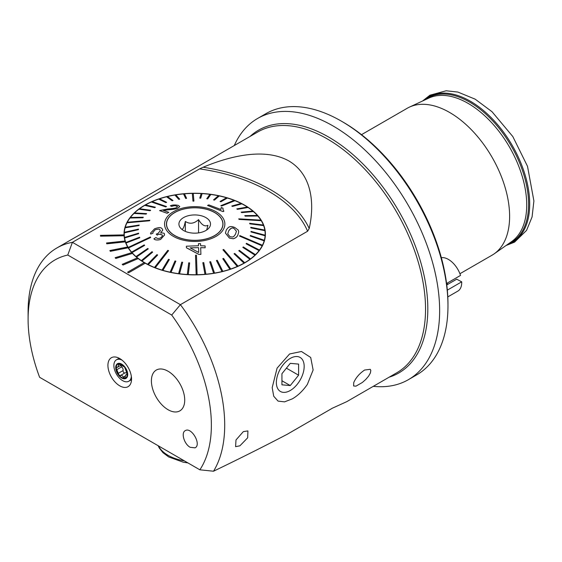 <?xml version="1.0" encoding="UTF-8"?>
<svg xmlns="http://www.w3.org/2000/svg" width="562" height="562" viewBox="0 0 562 562"><rect width="100%" height="100%" fill="white"/><g stroke="black" fill="none" stroke-linecap="round" stroke-linejoin="round"><path stroke-width="0.84" d="M361.499 134.669L407.225 108.269A84.827 48.978 60 0 1 409.438 107.117A84.827 48.978 60 0 1 473.991 132.499A84.827 48.978 60 0 1 509.615 216.363A84.827 48.978 60 0 1 494.153 253.855A84.827 48.978 60 0 1 492.052 255.19L459.927 273.736M364.583 370.049C359.469 373.519 355.851 377.699 353.737 382.589L353.624 385.989L355.964 386.164L362.342 382.483L365.778 379.441L368.623 376.111L370.4 372.964L370.808 370.456L370.26 369.311L364.583 370.049M239.904 445.807L235.597 446.664L235.991 439.962L243.332 431.623L247.912 430.921L247.68 437.798L239.904 445.807M199.601 168.881L72.4 242.32A139.018 80.268 -120 0 0 56.895 247.954A139.018 80.268 -120 0 0 28.1 311.594L28.1 319.286A129.597 74.823 -120 0 0 39.614 377.292L199.861 469.804L213.525 471.223A139.018 80.268 -120 0 0 180.402 304.674L307.604 231.242A147.075 84.911 0 0 0 199.601 168.881L203.121 167.237C232.528 155.007 265.798 148.045 288.952 160.992C311.573 174.473 314.98 202.608 309.205 228.488L307.604 231.242M213.525 471.223C239.742 458.578 264.302 446.263 287.21 434.278L332.409 408.181L346.712 401.682L396.744 372.796A139.018 80.268 60 0 0 425.539 309.156A139.018 80.268 60 0 0 327.232 138.891A139.018 80.268 60 0 0 257.726 132.007L56.895 247.954M307.337 384.45C302.876 390.85 297.867 395.655 292.31 398.865L284.527 401.865L278.064 401.106L273.722 396.231L272.191 387.661L277.08 368.145L289.592 353.976L301.45 351.496L310.702 357.46L313.132 369.986L307.337 384.45M67.77 255.036L72.4 242.32L180.402 304.674L171.705 315.05L67.77 255.036A129.597 74.823 -120 0 0 28.1 319.286M100.486 235.323L100.535 236.138L124.09 235.71A70.686 40.815 180 0 1 124.04 234.895L100.486 235.359L100.535 236.173L124.09 235.752A70.686 40.815 180 0 0 125.059 241.014M124.04 234.895A70.686 40.815 180 0 1 124.026 234.059A70.686 40.815 180 0 1 167.666 196.356A70.686 40.815 180 0 1 244.702 205.2A70.686 40.815 180 0 1 265.405 234.059A70.686 40.815 180 0 1 222.095 271.685A70.686 40.815 180 0 1 145.235 263.206L128.572 272.823L127.567 272.212L128.572 272.823M144.202 262.609A70.686 40.815 180 0 1 138.21 258.583L123.029 265.039L122.193 264.344L123.029 265.039M137.339 257.902A70.686 40.815 180 0 1 132.47 253.406L115.779 258.464L115.126 257.705L115.779 258.464M131.789 252.654A70.686 40.815 180 0 1 128.143 247.786L110.328 251.34L109.864 250.533L110.328 251.34M110.328 251.305L128.143 247.751A70.686 40.815 180 0 1 127.679 246.978A70.686 40.815 180 0 1 125.326 241.857L106.787 243.831L106.527 242.988L106.787 243.831M168.059 371.236A23.562 13.607 -120 0 0 156.278 370.07A23.562 13.607 -120 0 0 156.278 397.278A23.562 13.607 -120 0 0 179.84 410.878A23.562 13.607 -120 0 0 183.451 391.995A23.562 13.607 -120 0 0 168.059 371.236M199.861 469.804A129.597 74.823 -120 0 0 171.705 315.05M119.741 358.563A16.698 9.638 60 0 1 130.77 383.432A16.698 9.638 60 0 1 111.388 377.018A16.698 9.638 60 0 1 115.526 357.025A16.698 9.638 60 0 1 119.741 358.563M190.195 447.31L195.091 447.83C201.744 444.675 191.473 426.649 185.291 430.632C180.802 432.677 184.174 444.156 190.195 447.31M128.572 272.788L145.235 263.206M145.235 263.164A70.686 40.815 180 0 1 144.23 262.587L127.567 272.212M123.029 264.997L138.21 258.583M138.21 258.541A70.686 40.815 180 0 1 137.374 257.888L122.193 264.344M115.779 258.429L132.47 253.406M132.47 253.364A70.686 40.815 180 0 1 131.81 252.64L115.126 257.705M106.787 243.789L125.326 241.857M125.326 241.815A70.686 40.815 180 0 1 125.073 241.014L106.527 242.988M127.679 246.978L109.864 250.533M234.277 145.537A150.806 87.068 60 0 1 257.607 118.47L265.938 113.657A150.806 87.068 60 0 1 341.338 121.125L343.003 122.087A148.445 85.705 60 0 1 447.97 303.901L447.97 305.819A150.806 87.068 60 0 1 416.737 374.854L408.405 379.666A150.806 87.068 60 0 1 373.301 386.333M341.338 121.125A150.806 87.068 60 0 1 447.97 305.819M257.607 118.47A150.806 87.068 60 0 1 373.814 158.87A150.806 87.068 60 0 1 439.639 310.631A150.806 87.068 60 0 1 408.405 379.666M181.554 229.092L181.491 228.987C182.776 229.949 184.055 227.434 185.341 221.449C189.745 224.308 194.157 223.697 198.562 219.609C201.688 224.983 204.814 226.879 207.94 225.299L206.69 229.998M209.858 226.634A15.785 9.111 0 0 0 193.658 214.958A15.785 9.111 0 0 0 180.304 227.779A15.785 9.111 0 0 0 194.712 233.167A15.785 9.111 0 0 0 209.127 227.779A15.785 9.111 0 0 0 209.858 226.634M221.723 228.657A28.156 16.256 0 0 0 222.875 224.055A28.156 16.256 0 0 0 194.712 207.8A28.156 16.256 0 0 0 166.556 224.055A28.156 16.256 0 0 0 190.687 240.143A28.156 16.256 0 0 0 221.723 228.657M198.562 232.893L198.562 219.609M185.341 231.389L185.341 221.449M243.992 263.093A70.454 40.675 0 0 0 244.66 262.707L234.705 253.406L234.038 253.785L243.992 263.128A70.454 40.675 180 0 1 238.035 266.135L223.676 249.465L222.924 249.795L237.29 266.465A70.454 40.675 180 0 1 230.729 269.015L223.585 258.429L222.777 258.703L229.921 269.296A70.454 40.675 180 0 1 222.861 271.348L217.297 260.297L216.433 260.508L221.99 271.565A70.454 40.675 180 0 1 214.543 273.09L210.652 261.695L209.745 261.843L213.637 273.244A70.454 40.675 180 0 1 205.91 274.221L203.76 262.602L202.826 262.728L204.982 274.298A70.454 40.675 180 0 1 197.107 274.713L196.461 255.225L195.52 255.239L196.166 274.727A70.454 40.675 180 0 1 188.263 274.565L189.654 262.89L188.713 262.84L187.322 274.509A70.454 40.675 180 0 1 179.524 273.778L182.664 262.271L181.744 262.152L178.604 273.659A70.454 40.675 180 0 1 171.017 272.366L175.864 261.147L174.979 260.965L170.131 272.177A70.454 40.675 180 0 1 162.889 270.35L169.359 259.546L168.523 259.293L162.053 270.097A70.454 40.675 180 0 1 155.26 267.758L168.586 250.652L167.806 250.343L154.487 267.449A70.454 40.675 180 0 1 148.256 264.639L157.648 255.029L156.946 254.628L147.553 264.281A70.454 40.675 180 0 1 141.989 261.035L152.625 252.155L152.007 251.706L141.364 260.627A70.454 40.675 180 0 1 136.545 257.01L148.27 248.896L147.743 248.446L136.018 256.56A70.454 40.675 180 0 1 132.021 252.619L144.645 245.39L144.223 244.906L131.599 252.134A70.454 40.675 180 0 1 128.487 247.933L150.686 237.529L150.37 236.974L128.171 247.421A70.454 40.675 180 0 1 126 243.037L139.805 237.775L139.608 237.206L125.797 242.503A70.454 40.675 180 0 1 124.588 237.993L138.674 233.708L138.582 233.167L124.504 237.452A70.454 40.675 180 0 1 124.265 234.059A70.454 40.675 180 0 1 124.293 232.886L138.421 229.668L138.449 229.12L124.321 232.303A70.454 40.675 0 0 0 124.293 232.844L138.421 229.668M243.992 263.128L234.038 253.785M249.914 259.3A70.454 40.675 0 0 0 250.49 258.871L239.363 250.329L238.78 250.757L249.914 259.335A70.454 40.675 180 0 1 244.66 262.749L244.66 262.707M249.914 259.335L238.78 250.757M254.965 255.106A70.454 40.675 0 0 0 255.45 254.635L243.311 246.943L242.826 247.406L254.965 255.141A70.454 40.675 180 0 1 250.49 258.906L250.49 258.871M254.965 255.141L242.826 247.406M259.068 250.575A70.454 40.675 0 0 0 259.447 250.076L246.493 243.297L246.114 243.796L259.068 250.617A70.454 40.675 180 0 1 255.45 254.677L255.45 254.635M259.068 250.617L246.114 243.796M262.152 245.791A70.454 40.675 0 0 0 262.419 245.271L239.819 235.569L239.553 236.089L262.152 245.833A70.454 40.675 180 0 1 259.447 250.118L259.447 250.076M262.152 245.833L239.553 236.089M264.175 240.817A70.454 40.675 0 0 0 264.33 240.283L250.378 235.464L250.223 235.998L264.175 240.859A70.454 40.675 180 0 1 262.419 245.306L262.419 245.271M264.175 240.859L250.223 235.998M265.102 235.738A70.454 40.675 0 0 0 265.138 235.197L251.01 231.396L250.975 231.937L265.102 235.78A70.454 40.675 180 0 1 264.33 240.318L264.33 240.283M265.102 235.78L250.975 231.937M263.634 225.58A70.454 40.675 0 0 0 263.43 225.046L249.626 223.283L249.823 223.817L263.634 225.615A70.454 40.675 180 0 1 264.828 230.09L250.757 227.315L250.842 227.856L264.92 230.673A70.454 40.675 180 0 1 265.166 234.059A70.454 40.675 180 0 1 265.138 235.232L265.138 235.197M264.92 230.673L250.842 227.898L250.757 227.315M263.634 225.615L249.823 223.852L249.626 223.283M261.26 220.655A70.454 40.675 0 0 0 260.944 220.142L238.738 218.85L239.054 219.363L261.26 220.697A70.454 40.675 180 0 1 263.416 225.046M261.26 220.697L239.054 219.405L238.738 218.85M257.832 215.948A70.454 40.675 0 0 0 257.41 215.464L244.786 215.625L245.208 216.11L257.832 215.991A70.454 40.675 180 0 1 260.916 220.142M257.832 215.991L245.208 216.152L244.786 215.625M253.413 211.523A70.454 40.675 0 0 0 252.886 211.073L241.161 212.12L241.688 212.569L253.413 211.565A70.454 40.675 180 0 1 257.375 215.464M253.413 211.565L241.688 212.612L241.161 212.12M248.067 207.455A70.454 40.675 0 0 0 247.442 207.041L236.799 208.902L237.424 209.317L248.067 207.49A70.454 40.675 180 0 1 252.844 211.073M248.067 207.49L237.424 209.352L236.799 208.902M241.878 203.802A70.454 40.675 0 0 0 241.175 203.437L231.783 206.029L232.485 206.395L241.878 203.844A70.454 40.675 180 0 1 247.392 207.048M241.878 203.844L232.485 206.43L231.783 206.029M234.944 200.627A70.454 40.675 0 0 0 234.164 200.318L220.845 205.692L221.618 205.994L234.944 200.669A70.454 40.675 180 0 1 241.119 203.451M234.944 200.669L221.618 206.036L220.845 205.692M227.378 197.979A70.454 40.675 0 0 0 226.542 197.733L220.072 201.477L220.908 201.723L227.378 198.021A70.454 40.675 180 0 1 234.115 200.339M227.378 198.021L220.908 201.765L220.072 201.477M219.299 195.899A70.454 40.675 0 0 0 218.414 195.717L213.567 199.868L214.452 200.058L219.299 195.941A70.454 40.675 180 0 1 226.493 197.754M219.299 195.941L214.452 200.1L213.567 199.868M210.827 194.424A70.454 40.675 0 0 0 209.907 194.304L206.767 198.751L207.687 198.871L210.827 194.459A70.454 40.675 180 0 1 218.372 195.745M210.827 194.459L207.687 198.913L206.767 198.751M202.102 193.567A70.454 40.675 0 0 0 201.168 193.518L199.777 198.126L200.718 198.182L202.102 193.609A70.454 40.675 180 0 1 209.886 194.34M202.102 193.609L200.718 198.217L199.777 198.126M193.272 193.391A70.454 40.675 180 0 1 201.154 193.553M193.911 201.098L193.265 193.349A70.454 40.675 0 0 0 192.323 193.37L192.963 201.119L193.911 201.098L192.963 201.154L192.323 193.405A70.454 40.675 180 0 0 184.469 193.82M186.605 198.337L184.448 193.778A70.454 40.675 0 0 0 183.514 193.862L185.671 198.414L186.605 198.337L185.671 198.456L183.514 193.904A70.454 40.675 180 0 0 175.822 194.873M179.678 199.173L175.794 194.838A70.454 40.675 0 0 0 174.887 194.986L178.772 199.327L179.678 199.173L178.772 199.362L174.887 195.028A70.454 40.675 180 0 0 167.476 196.545M172.998 200.508L167.434 196.517A70.454 40.675 0 0 0 166.57 196.728L172.134 200.725L172.998 200.508L172.134 200.767L166.57 196.77A70.454 40.675 180 0 0 159.559 198.808M166.654 202.32L159.51 198.786A70.454 40.675 0 0 0 158.695 199.06L165.846 202.594L166.654 202.32L165.846 202.636L158.695 199.103A70.454 40.675 180 0 0 152.19 201.632M166.507 206.542L152.14 201.61A70.454 40.675 0 0 0 151.396 201.941L165.755 206.879L166.507 206.542L165.755 206.914L151.396 201.983A70.454 40.675 180 0 0 145.488 204.961M155.393 207.23L145.439 204.947A70.454 40.675 0 0 0 144.771 205.334L154.726 207.617L155.393 207.23L154.726 207.659L144.771 205.369A70.454 40.675 180 0 0 139.566 208.748M150.651 210.258L139.517 208.741A70.454 40.675 0 0 0 138.933 209.169L150.068 210.687L150.651 210.258L150.068 210.729L138.933 209.212A70.454 40.675 180 0 0 134.508 212.935M146.605 213.609L134.466 212.935A70.454 40.675 0 0 0 133.981 213.405L146.12 214.08L146.605 213.609L146.12 214.115L133.981 213.441A70.454 40.675 180 0 0 130.398 217.459M143.31 217.227L130.363 217.459A70.454 40.675 0 0 0 129.984 217.958L142.938 217.726L143.31 217.227L142.938 217.761L129.984 218A70.454 40.675 180 0 0 127.3 222.25A70.454 40.675 0 0 0 127.138 222.51A70.454 40.675 0 0 0 127.012 222.77L149.611 220.768L127.012 222.812A70.454 40.675 180 0 0 125.263 227.217A70.454 40.675 0 0 0 125.101 227.758L139.053 225.559L125.101 227.8A70.454 40.675 180 0 0 124.328 232.303M165.79 219.131A30.158 17.415 180 0 1 216.567 212.057A30.158 17.415 180 0 1 201.786 240.986A30.158 17.415 180 0 1 165.79 219.131M200.683 247.694L205.165 247.793L200.683 247.659L200.908 254.389A152.541 124.504 -2.8 0 0 198.8 254.382L186.429 247.779L186.373 246.247M159.58 210.581L167.076 213.279L168.811 212.338L167.076 213.244L159.58 210.581L167.933 208.938C170.082 208.895 175.815 208.165 176.384 207.708L177.627 206.647L175.604 205.699C173.546 205.945 176.278 205.053 171.621 206.366L170.377 205.797C172.316 204.856 174.965 204.723 178.33 205.39L179.77 206.563L177.775 208.221C177.908 208.39 174.578 209.331 168.284 209.774L163.254 210.385L168.811 212.338M170.377 205.797L171.621 206.402C176.32 205.081 173.553 205.987 175.604 205.734L177.627 206.668M163.254 210.427L168.284 209.809C174.578 209.373 177.908 208.425 177.775 208.256L179.77 206.598M220.81 208.874L220.915 209.493M222.875 209.169L223.079 208.249L222.875 209.148L223.887 211.242L223.051 211.593L207.54 205.446L208.839 204.905L220.929 209.5L220.81 208.853M207.54 205.446L223.051 211.628L223.887 211.242M225.425 233.097L229.38 238.091L233.3 238.787C237.269 237.515 237.628 235.267 237.881 235.007L238.752 231.909L237.881 235.007M152.976 233.188L152.885 232.443L155.182 229.739C161.42 228.242 159.081 230.076 160.1 230.02L160.339 230.778L157.873 233.539L156.271 234.115A135.119 49.646 73.8 0 1 157.184 235.099L157.522 234.923C158.681 233.968 160.219 233.996 162.137 235C162.868 235.59 162.235 236.602 160.247 238.028C158.639 238.731 157.205 238.576 155.948 237.564L153.939 238.801C155.189 240.768 160.62 239.749 160.823 239.166L164.596 234.958L164.336 233.94C164.673 233.258 163.451 232.928 160.662 232.949L162.741 230.09L162.397 228.973C161.273 228.734 162.018 226.114 154.543 228.818L150.532 233.118L150.721 234.038L152.976 233.23L150.721 234.08L150.532 233.16M162.741 230.125L160.732 232.942M164.596 234.916L160.823 239.208C160.683 239.791 155.133 240.789 153.939 238.843L153.939 238.801M162.137 235.035L162.327 235.675L162.137 235.035C159.917 234.052 158.379 234.024 157.522 234.958L157.184 235.134A135.119 49.646 -106.2 0 0 156.271 234.15L156.271 234.115M160.339 230.806L160.1 230.055C159.144 230.062 161.196 228.284 155.182 229.774L152.885 232.443M222.777 258.703L229.921 269.296M229.921 269.254A70.454 40.675 0 0 0 230.729 268.98M202.826 262.686L204.982 274.298M204.982 274.263A70.454 40.675 0 0 0 205.91 274.179M209.745 261.843L213.637 273.244M213.637 273.202A70.454 40.675 0 0 0 214.543 273.055M216.433 260.508L221.99 271.565M221.99 271.523A70.454 40.675 0 0 0 222.861 271.305M222.924 249.795L237.29 266.465M237.29 266.43A70.454 40.675 0 0 0 238.035 266.093M187.322 274.474A70.454 40.675 0 0 0 188.263 274.523L189.654 262.89M162.053 270.062A70.454 40.675 0 0 0 162.889 270.308L169.359 259.546M170.131 272.141A70.454 40.675 0 0 0 171.017 272.324L175.864 261.147M178.604 273.617A70.454 40.675 0 0 0 179.524 273.736L182.664 262.271M195.52 255.239L196.166 274.727M196.166 274.685A70.454 40.675 0 0 0 197.107 274.67M147.553 264.238A70.454 40.675 0 0 0 148.256 264.597L157.648 254.986M131.599 252.092A70.454 40.675 0 0 0 132.021 252.577L144.645 245.39M136.018 256.518A70.454 40.675 0 0 0 136.545 256.967L148.27 248.896M141.364 260.585A70.454 40.675 0 0 0 141.989 260.993L152.625 252.113M154.487 267.414A70.454 40.675 0 0 0 155.26 267.723L168.586 250.652M125.797 242.461A70.454 40.675 0 0 0 126 242.995L139.805 237.733M139.207 225.025L125.256 227.224M138.421 229.626L138.449 229.078M124.504 237.41A70.454 40.675 0 0 0 124.588 237.951L138.674 233.708M128.171 247.385A70.454 40.675 0 0 0 128.487 247.898L150.686 237.487M149.871 220.248L127.279 222.25M264.92 230.631A70.454 40.675 0 0 0 264.835 230.09M167.595 219.433A28.276 16.326 180 0 1 198.758 207.898A28.276 16.326 180 0 1 222.988 224.055A28.276 16.326 180 0 1 194.712 240.381A28.276 16.326 180 0 1 166.436 224.055A28.276 16.326 180 0 1 167.595 219.433M124.265 237.403A70.454 40.675 180 0 1 124.265 237.136L124.265 234.059M265.166 234.059L265.166 237.136A70.454 40.675 180 0 1 265.166 237.403M237.881 234.965C237.621 235.028 237.684 237.192 233.321 238.745L229.38 238.091M229.38 238.049L225.425 233.061L226.289 229.991C228.186 227.357 229.556 225.313 234.783 227.491L238.309 230.111L238.752 231.909M234.164 228.579C232.752 227.188 230.898 227.989 228.608 230.996L227.736 233.883L230.02 236.743L232.794 237.002C233.637 236.735 234.558 235.731 235.555 233.975L236.433 231.242L234.164 228.579L236.433 231.256M227.736 233.904L228.608 231.031C230.504 228.081 232.359 227.28 234.164 228.622M220.929 209.5L221.245 207.476A144.111 97.078 49.9 0 1 223.079 208.249M200.908 254.354A152.541 124.504 177.2 0 0 198.8 254.34L198.8 254.382M198.8 254.34L186.429 247.744M186.373 246.205L198.512 245.742L198.442 243.69M198.442 243.655A110.644 90.306 -2.8 0 1 200.55 243.683L200.62 245.763L205.102 245.917L205.165 247.793M198.576 247.638L190.132 247.849L198.737 252.478L198.576 247.638L190.132 247.884M121.708 364.134A8.479 4.896 -120 0 0 116.51 371.524A8.479 4.896 -120 0 0 126.9 377.524A8.479 4.896 -120 0 0 121.708 364.134M118.687 363.923L118.175 366.867L116.123 367.836A7.896 4.559 -120 0 1 118.8 363.881A1.581 0.913 60 0 1 119.046 363.86A7.896 4.559 -120 0 1 124.321 366.874A1.581 0.913 60 0 1 124.666 367.309A7.896 4.559 -120 0 1 127.286 374.039A1.581 0.913 60 0 1 127.286 374.496A7.896 4.559 -120 0 1 124.631 378.24A1.581 0.913 60 0 1 124.385 378.261A7.896 4.559 -120 0 1 118.926 375.044L120.423 375.521L125.003 372.88A2.761 1.595 -120 0 0 124.961 372.901L120.528 375.458M116.123 367.836A7.896 4.559 -120 0 0 118.926 375.044L116.123 367.836M124.321 366.874L123.31 366.417M123.296 366.424L119.046 363.86M127.286 374.039L124.666 367.309M127.286 374.074L125.769 374.952L124.75 378.184M125.769 374.952L127.272 374.559M117.114 367.007L116.503 367.084M120.423 375.521C121.561 375.023 122.509 375.571 123.268 377.165L124.385 378.261M121.919 360.052A12.371 7.144 -120 0 0 116.439 359.813A12.371 7.144 -120 0 0 114.543 369.733A12.371 7.144 -120 0 0 122.621 380.629A12.371 7.144 -120 0 0 128.81 381.24L131.227 379.849A12.371 7.144 -120 0 0 131.529 379.652M119.179 358.254A12.371 7.144 -120 0 0 118.856 358.423L116.439 359.813M128.81 381.24A12.371 7.144 -120 0 0 131.346 376.378M127.223 373.716A2.761 1.595 -120 0 0 125.003 372.88M124.89 372.943A1.581 0.913 60 0 1 123.549 372.297A1.581 0.913 60 0 1 123.078 370.562A2.761 1.595 -120 0 0 121.652 366.895A1.581 0.913 60 0 1 120.802 365.349M184.715 400.615A23.562 13.607 -120 0 0 174.642 376.603A23.562 13.607 -120 0 0 156.278 370.07A23.562 13.607 -120 0 0 156.278 397.278A23.562 13.607 -120 0 0 179.84 410.878A23.562 13.607 -120 0 0 184.715 400.615M290.266 358.401A19.663 11.352 120 0 0 278.232 389.431A19.663 11.352 120 0 0 302.307 375.535A19.663 11.352 120 0 0 290.266 358.401M281.941 373.709L281.941 384.822L290.266 385.567L298.598 375.198L298.598 364.092L290.266 363.347L281.941 373.709M286.402 368.159L298.598 375.198M281.941 380.755L290.266 385.567M446.586 283.473L460.524 275.422A18.848 10.882 -120 0 0 441.339 257.663M447.802 296.905L457.819 291.123A18.848 10.882 -120 0 0 461.711 281.829L456.716 279.188L446.769 284.934M447.324 290.132L461.711 281.829M446.825 283.332A11.781 6.8 -120 0 0 448.04 284.203M309.205 228.488A149.499 86.309 0 0 0 203.121 167.237M423.376 100.633A84.019 48.508 60 0 1 489.558 116.025A84.019 48.508 60 0 1 529.706 204.104A84.019 48.508 60 0 1 506.741 245.025M424.893 99.924A83.45 48.177 60 0 1 490.141 118.203A83.45 48.177 60 0 1 528.596 204.28A83.45 48.177 60 0 1 508.111 244.063M409.438 107.117L428.757 98.125A82.951 47.889 60 0 1 491.883 122.945A82.951 47.889 60 0 1 526.72 204.954A82.951 47.889 60 0 1 511.596 241.618L494.153 253.855M250.097 136.404A140.198 80.942 60 0 1 360.6 161.617A140.198 80.942 60 0 1 427.815 308.805A140.198 80.942 60 0 1 389.115 377.2M119.846 364.218L118.533 364.977M125.171 376.062L123.268 377.165M123.078 370.562L118.54 373.182M121.652 366.895L117.114 369.515M158.47 445.912A37.703 21.763 0 0 0 184.336 460.847M422.596 100.991L429.937 95.21L446.137 90.777L457.911 92.077L475.157 99.165L492.01 111.712L512.832 136.58L527.514 166.324L533.9 200.95L532.073 216.96L526.566 230.371L514.574 242.131L506.032 245.517M222.875 225.545L222.875 224.055M166.556 225.545L166.556 224.055M120.844 365.328L118.175 366.867M158.154 445.729L159.299 448.069L162.959 452.67L168.712 456.962L183.338 462.217L187.905 462.905"/></g></svg>
